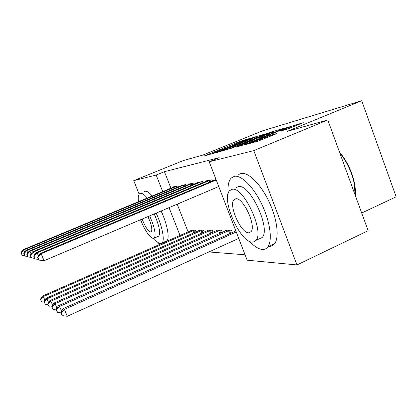 <?xml version="1.0" encoding="UTF-8"?>
<svg xmlns="http://www.w3.org/2000/svg" width="417" height="417" viewBox="0 0 417 417"><rect width="100%" height="100%" fill="white"/><g stroke="black" fill="none" stroke-linecap="round" stroke-linejoin="round"><path stroke-width="0.63" d="M251.962 137.792L240.218 141.29L204.095 156.047L214.87 152.909L215.813 152.486L214.03 152.867L218.268 150.954L233.583 145.283L234.479 144.881L232.55 145.314L239.514 142.301L251.962 137.792M287.277 129.15L303.258 122.681L285.364 128.113L244.815 144.788L257.842 141.233L275.267 134.232L276.356 133.633L270.477 135.301L260.338 139.314C254.568 141.608 251.388 142.718 250.805 142.64L280.375 130.349C286.182 128.04 289.398 126.919 290.013 126.987L280.969 130.917L287.277 129.15M209.193 161.78L253.771 150.626L296.961 264.941L247.135 260.192L209.193 161.78L219.154 157.689L164.434 171.689L156.182 175.041L162.734 191.643M139.142 194.186L133.753 180.655L183.344 160.566L202.839 155.088L262.413 130.886L361.732 100.711L287.261 131.355L327.783 119.966L253.771 150.626M133.753 180.655L156.182 175.041M266.536 133.607L252.905 137.589L215.511 152.893L229.173 148.869L266.536 133.607M271.441 131.939L284.618 128.128L244.398 144.647L235.918 147.248L252.983 140.206L254.083 139.627L250.685 140.592L229.209 149.114L268.345 133.08L271.441 131.939L271.561 132.252M361.701 213.009L396.15 196.808L361.732 100.711M212.488 180.962L212.034 179.795L206.342 180.837L206.472 181.171M232.384 232.488L231.492 230.179L225.446 230.184L225.701 230.846M194.322 184.111L193.931 183.105L188.948 184.012L189.063 184.304M213.035 232.196L212.258 230.194L206.962 230.2L207.186 230.778M178.387 186.884L178.043 186.008L173.649 186.811L173.748 187.061M196.047 231.956L195.364 230.21L190.689 230.215L190.887 230.721M164.434 171.689L170.939 188.234M177.204 204.179L188.119 231.941M208.912 251.946L245.045 254.782M204.273 232.071L203.543 230.205L198.575 230.21L198.789 230.747M186.102 185.539L185.732 184.601L181.061 185.456L181.166 185.727M222.381 232.332L221.552 230.189L215.902 230.194L216.142 230.81M203.095 182.589L202.678 181.504L197.361 182.479L197.481 182.787M327.783 119.966L368.143 230.695L296.961 264.941M159.252 244.643L158.528 242.83M169.047 207.645L180.04 235.496M254.115 137.329L219.373 151.454L230.194 147.613L252.196 138.632L256.189 136.828L254.115 137.329M268.996 133.654L272.374 132.121L263.372 135.285L253.4 139.419L260.203 137.25L268.996 133.654L269.293 134.456M191.935 230.215L42.482 296.049L43.358 296.581L194.087 230.21M40.407 299.286L41.721 301.819L40.407 299.286L42.482 296.049M40.746 299.51L43.358 296.581L44.854 300.141M44.171 302.148L41.721 301.819M176.839 186.227L23.733 249.903L23.013 249.741L174.817 186.597M21.131 252.916L22.117 255.261L21.131 252.916L23.733 249.903L24.707 252.212M22.117 255.261L24.577 255.569M23.013 249.741L20.85 252.843M199.899 230.205L46.068 298.233L47.001 298.801L202.188 230.205M43.936 301.585L45.302 304.212L43.936 301.585L46.068 298.233M44.301 301.825L47.001 298.801L48.607 302.617M47.924 304.566L45.302 304.212M208.37 230.2L49.899 300.563L50.9 301.173L210.809 230.2M47.705 304.045L49.133 306.771L47.705 304.045L49.899 300.563M48.096 304.301L50.9 301.173L52.62 305.28M51.943 307.147L49.133 306.771M184.455 184.835L26.74 250.56L25.969 250.388L182.307 185.226M24.045 253.672L25.067 256.101L24.045 253.672L26.74 250.56L27.783 253.041M25.067 256.101L27.699 256.429M25.969 250.388L23.748 253.593M192.565 183.355L29.961 251.263L29.133 251.081L190.272 183.772M27.168 254.485L26.844 254.401L28.22 256.997L27.168 254.485L29.961 251.263L31.082 253.932M28.22 256.997L31.046 257.352M29.133 251.081L26.844 254.401M153.92 238.362C156.537 241.646 158.726 243.372 160.482 243.544L162.062 242.939C164.991 240.427 162.317 226.327 156.167 213.113M147.269 198.075C144.423 194.624 142.155 193.024 140.472 193.28L139.554 193.717C138.308 194.895 137.938 197.569 138.439 201.745M165.471 241.443L166.873 240.823C169.886 238.279 167.29 224.179 161.15 210.997M152.221 196.016C149.349 192.586 147.055 191.007 145.33 191.278L144.574 191.591M154.212 213.942C159.143 225.248 160.66 232.644 158.768 236.131L157.803 236.554M140.534 219.754C145.147 230.888 149.39 237.132 153.279 238.482L154.321 238.071C156.151 234.609 154.592 227.208 149.651 215.881M142.134 219.071C145.179 226.78 148.04 231.112 150.719 232.066L151.35 231.81C152.559 229.334 151.418 224.273 147.92 216.616M339.469 152.028C346.464 160.394 351.328 170.157 354.069 181.327C355.258 186.555 355.691 191.325 355.362 195.625M355.268 195.375L353.871 181.807C351.208 170.876 346.496 161.186 339.73 152.737M249.658 241.427C254.328 246.447 258.566 249.121 262.366 249.455C264.654 249.585 266.505 248.688 267.912 246.765C272.64 240.468 270.153 221.708 261.813 204.325C253.52 186.905 241.354 174.874 234.396 176.313L231.133 178.095C228.537 181.014 227.557 186.076 228.188 193.29M268.757 246.374L268.96 246.39C271.285 246.494 273.177 245.582 274.626 243.648C279.489 237.294 277.128 218.55 268.798 201.234C260.521 183.881 248.251 171.955 241.156 173.451L238.732 174.478M236.33 187.52L238.352 186.654C249.658 183.167 271.014 228.386 262.246 237.466L256.043 240.317C264.597 231.32 243.205 185.94 232.113 189.328L229.595 190.689C220.77 198.914 240.114 242.673 252.363 242.131L254.417 241.719L256.043 240.317M235.735 198.784L233.984 199.712C228.334 205.081 241.016 233.478 248.787 232.806L251.024 231.69C256.564 226.004 243.028 196.928 235.735 198.784M217.403 230.194L54.001 303.065L55.075 303.717L220.004 230.189M51.75 306.677L53.24 309.508L51.75 306.677L54.001 303.065M52.167 306.954L55.075 303.717L56.931 308.147M56.264 309.92L53.24 309.508M227.051 230.184L58.411 305.75L59.563 306.453L229.835 230.179M56.092 309.508L57.197 312.151L57.655 312.453L56.092 309.508L58.411 305.75M56.54 309.805L59.563 306.453L61.57 311.244M60.908 312.896L57.655 312.453M201.223 181.77L33.412 252.019L32.526 251.826L198.773 182.219M30.514 255.355L30.17 255.267L31.254 257.857L31.603 257.956L30.514 255.355L33.412 252.019L34.621 254.902M31.603 257.956L34.637 258.337M32.526 251.826L30.17 255.267M210.476 180.081L37.123 252.832L36.17 252.624L207.859 180.561M34.111 256.293L33.741 256.194L34.866 258.884L35.242 258.988L34.111 256.293L37.123 252.832L38.432 255.949M35.242 258.988L38.515 259.4M36.17 252.624L33.741 256.194M235.85 230.929L63.16 308.643L64.4 309.398L67.283 316.289L238.732 238.399M61.252 312.875L60.767 312.557L61.914 315.299L62.409 315.627L61.252 312.875L64.4 309.398L236.251 231.961M60.767 312.557L63.16 308.643M67.283 316.289L62.409 315.627M216.22 179.998L41.127 253.708L40.1 253.479L216.016 179.477M218.743 186.54L44.061 260.724L41.127 253.708L37.989 257.299L37.587 257.195L38.76 259.989L39.167 260.104L37.989 257.299M39.167 260.104L44.061 260.724M40.1 253.479L37.587 257.195M240.458 141.921L240.218 141.29M243.22 140.842L242.996 140.258M255.939 136.807L255.824 136.505M219.618 151.788L219.488 151.444M220.885 151.439L220.755 151.095M230.471 148.337L230.194 147.613M252.473 139.351L252.196 138.632M237.403 146.873L237.304 146.612M253.286 141.009L252.983 140.206M253.744 139.721L253.619 139.393M257.393 139.33L257.044 138.413M260.505 138.058L260.203 137.25M286.87 129.27L286.604 128.545M260.677 140.216L260.338 139.314M267.448 137.443L267.109 136.536M270.769 136.078L270.477 135.301M246.317 144.412L246.212 144.146M285.463 128.373L285.364 128.113M288.778 127.227L288.658 126.904M193.801 232.952L192.915 230.684M194.619 232.587L193.738 230.346M176.49 186.363L176.933 187.488M175.656 186.696L176.104 187.838M201.922 233.113L200.978 230.69M202.761 232.738L201.828 230.34M210.569 233.291L209.558 230.7M211.435 232.905L210.439 230.34M184.095 184.976L184.564 186.18M183.235 185.32L183.709 186.54M192.195 183.496L192.696 184.788M191.309 183.855L191.815 185.158M219.795 233.489L218.716 230.71M220.692 233.093L219.618 230.335M229.663 233.713L228.506 230.716M230.585 233.296L229.439 230.335M200.832 181.921L201.375 183.308M199.92 182.292L200.462 183.694M210.079 180.238L210.653 181.734M209.131 180.618L209.715 182.125M232.676 145.642L232.571 145.366M214.156 153.195L214.051 152.919M219.509 151.814L219.373 151.47M256.518 137.699L256.189 136.828M254.631 140.461L254.307 139.601M272.723 133.054L272.374 132.121M253.541 139.778L253.411 139.44M290.399 128.019L290.013 126.987M250.987 143.125L250.831 142.713M162.062 242.939L166.873 240.823M158.768 236.131L154.321 238.071M354.069 181.327L353.871 181.807M267.912 246.765L274.626 243.648M236.158 198.768L233.984 199.712"/></g></svg>

